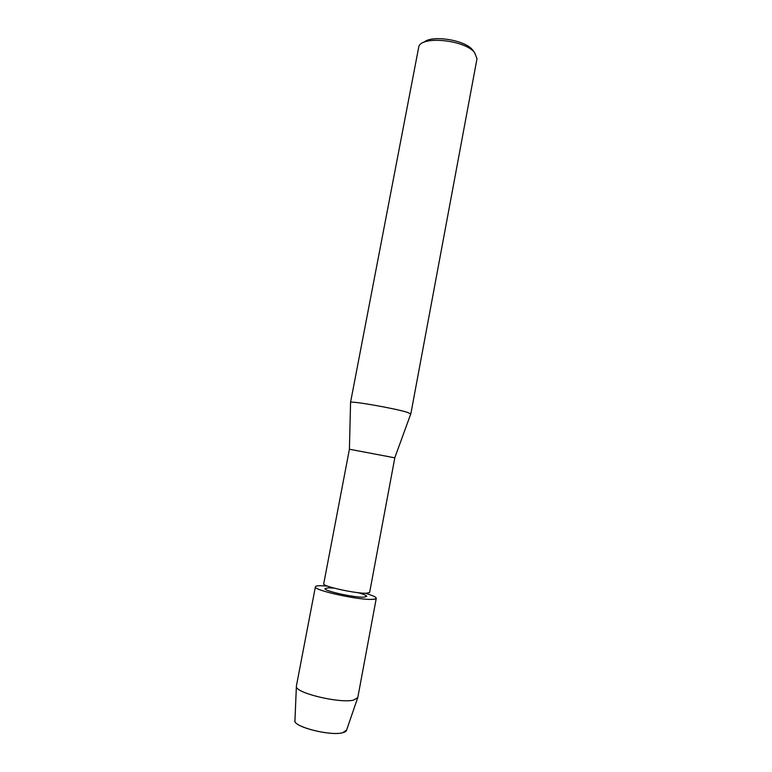 <?xml version="1.0" encoding="UTF-8"?>
<svg xmlns="http://www.w3.org/2000/svg" width="772" height="772" viewBox="0 0 772 772"><rect width="100%" height="100%" fill="white"/><g stroke="black" fill="none" stroke-linecap="round" stroke-linejoin="round"><path stroke-width="1.16" d="M294.933 721C294.479 727.205 330.85 736.198 342.71 732.715L346.589 730.08C346.425 731.238 345.132 732.117 342.71 732.715C330.165 736.391 291.855 726.356 294.962 720.324L296.39 686.038L315.401 586.797C315.584 586.102 317.244 585.745 320.351 585.716L327.444 586.073L320.351 585.716M328.312 587.81L334.199 588.148L328.312 587.81L325.012 588.553L328.312 587.81M358.285 592.703C363.834 594.286 366.632 595.521 366.69 596.428L363.776 597.171C354.126 597.682 323.362 590.812 325.012 588.553C323.362 590.812 354.126 597.682 363.776 597.171L366.69 596.428C366.632 595.521 363.834 594.286 358.285 592.703M349.446 449.236L394.81 457.825L369.634 592.471L366.449 593.234C355.863 593.726 321.885 586.18 323.719 583.796L349.407 449.246L350.565 402.579M366.883 593.697L365.957 593.417C377.016 596.862 379.081 598.85 372.143 599.381C358.218 600.191 312.853 590.078 315.401 586.797M410.752 413.956L407.23 412.296C394.685 408.34 350.449 400.629 350.575 402.386M410.839 413.85L477.009 58.672L474.423 52.274C464.136 39.854 421.628 35.695 418.82 46.638L350.527 402.453M473.564 51.184L472.252 49.524C464.049 39.69 431.394 34.837 423.963 42.296M372.143 599.381C374.767 599.294 376.147 598.937 376.282 598.3L357.774 697.637L353.335 700.165C339.448 703.504 295.83 693.034 296.39 686.617M394.781 457.796L410.82 413.763M346.377 730.717L357.561 698.178"/></g></svg>
